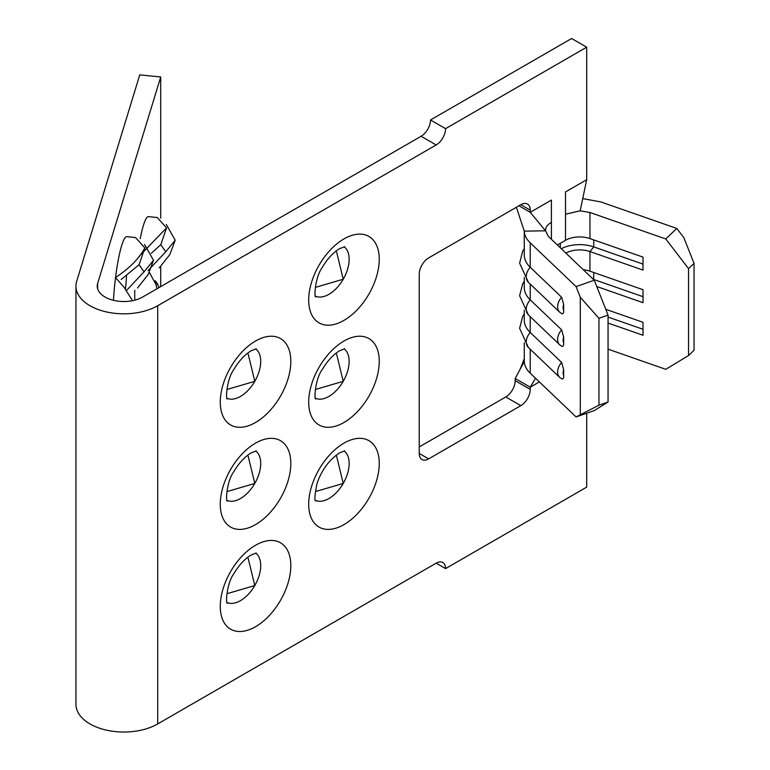<?xml version="1.0" encoding="UTF-8"?>
<svg xmlns="http://www.w3.org/2000/svg" width="770" height="770" viewBox="0 0 770 770"><rect width="100%" height="100%" fill="white"/><g stroke="black" fill="none" stroke-linecap="round" stroke-linejoin="round"><path stroke-width="1.16" d="M113.45 300.31A49.886 7.074 95.8 0 1 115.539 277.556C129.61 268.181 139.38 258.306 144.837 247.921L135.578 237.574L126.713 236.669A49.886 7.074 95.8 0 0 115.539 277.556L124.143 287.403L131.911 299.694M149.322 272.301L155.848 284.284L157.061 288.712M134.76 290.3A49.886 7.074 95.8 0 0 134.721 294.621A49.886 7.074 95.8 0 0 134.808 300.165M421.113 136.261A13.302 7.681 120 0 0 430.517 119.966L445.57 128.657A13.302 7.681 -60 0 1 436.167 144.952L421.113 136.261L142.662 297.028A26.604 15.362 180 0 1 113.662 300.358A26.604 15.362 180 0 1 97.232 286.171A26.604 15.362 180 0 1 97.636 283.495L160.709 76.99L139.745 74.863L76.673 281.368A47.894 27.653 0 0 0 75.951 286.171L75.951 704.377A47.894 27.653 0 0 0 105.519 729.931A47.894 27.653 0 0 0 157.706 723.935L436.167 563.168A13.302 7.681 -60 0 1 442.817 562.504A13.302 7.681 -60 0 1 445.57 568.597L436.167 563.168M126.395 290.598L144.067 271.81L139.062 264.755L121.14 279.481M139.014 256.458L166.551 227.872L160.815 244.667L151.286 253.301M148.109 270.549L165.781 251.761L160.776 244.706M159.207 287.48L155.232 280.713L157.917 284.553M144.577 244.513L153.499 260.289L148.071 274.697L137.532 287.951M153.499 260.289L144.067 271.81M166.291 224.465L175.214 240.24L169.795 254.649L159.246 267.902M175.214 240.24L165.781 251.761M166.551 227.872L157.301 217.525L148.437 216.62A49.886 7.074 95.8 0 0 140.227 238.642M160.709 76.99L160.709 218.151M160.709 266.516L160.709 286.604M248.2 354.161L254.793 381.323L227.978 389.197M336.634 252.06L343.228 279.221L316.403 287.085M248.2 456.273L254.793 483.435L227.978 491.308M336.634 354.161L343.228 381.323L316.403 389.197M248.2 558.385L254.793 585.547L227.978 593.41M445.57 128.657L586.682 47.191L571.629 38.5L430.517 119.966M419.236 446.937L505.784 396.964A13.302 7.681 120 0 0 515.188 380.678L530.241 389.36A13.302 7.681 -60 0 1 520.828 405.655L505.784 396.964M524.274 342.708L524.293 361.486L515.188 378.503L515.188 380.678M336.634 456.273L343.228 483.435L316.403 491.308M676.791 228.449L683.789 237.564L694.049 263.378L688.544 268.634L665.771 238.96L676.791 228.449L600.966 201.971L582.726 198.593M524.293 361.486A41.243 23.812 0 0 0 530.222 373.171L576.076 416.945L598.954 405.184L608.059 402.007L594.286 410.583L576.076 416.945M530.222 316.663L530.222 332.438A41.243 23.812 180 0 1 524.274 320.118L524.274 310.118M530.222 284.072L530.222 299.848A41.243 23.812 180 0 1 524.274 287.528L524.274 277.527M594.286 280.232L608.059 315.103L598.954 318.289L580.301 297.307L576.076 286.594L594.286 280.232L548.442 236.457L545.564 230.808L524.274 231.135C524.399 235.254 526.382 239.143 530.222 242.82L530.222 267.257A41.243 23.812 180 0 1 524.274 254.937L524.274 231.183M515.188 378.503L530.241 387.195L539.385 381.91M535.516 378.224L530.241 387.195L530.241 389.36M428.64 458.882A13.302 7.681 -60 0 1 421.989 459.546A13.302 7.681 -60 0 1 419.236 453.453L428.64 458.882L520.828 405.655M520.828 204.695A13.302 7.681 -60 0 1 527.479 204.04A13.302 7.681 -60 0 1 530.241 210.133L520.828 204.695L428.64 257.921A13.302 7.681 -60 0 0 419.236 274.216L419.236 453.453M518.951 205.783L530.241 212.299L545.564 230.808C545.401 227.516 547.345 224.696 551.407 222.347L551.407 200.084L530.241 212.299L530.241 210.133M557.384 245.004L565.517 240.307A19.953 11.521 180 0 1 589.955 238.594L643.008 257.113L643.008 270.087L589.955 251.569L589.955 271.184L643.008 289.703L643.008 302.677L596.779 286.536M586.682 47.191L586.682 179.718L565.517 191.932L565.517 214.204L580.166 210.826L589.955 212.491L665.771 238.96M75.951 286.171A47.894 27.653 0 0 0 105.519 311.715A47.894 27.653 0 0 0 157.706 305.719L436.167 144.952M586.682 413.24L586.682 487.131L445.57 568.597M688.544 268.634L688.544 355.538L694.049 350.283L694.049 263.378M605.759 309.29L643.008 322.293L643.008 335.258L608.059 323.063M608.059 349.166L665.771 369.311L688.544 355.538M583.275 269.712A19.953 11.521 180 0 1 589.955 271.184M565.854 253.089A19.953 11.521 180 0 1 589.955 251.569L593.737 246.9L643.008 264.1M580.301 297.307L580.301 414.308M530.222 242.82L576.076 286.594M524.274 248.643L522.666 251.251L519.615 263.157L528.393 282.32A13.023 9.096 133.7 0 1 530.222 267.257L561.619 297.23L563.678 304.574A9.028 6.304 133.7 0 0 563.678 310.127L563.678 304.574M563.678 310.127C563.871 313.082 563.178 314.218 561.619 313.525M524.274 281.223L522.666 283.841L519.615 295.738L528.393 314.911A13.023 9.096 133.7 0 1 530.222 299.848L561.619 329.82L563.678 337.164A9.028 6.304 133.7 0 0 563.678 342.717L563.678 337.164M563.678 342.717C563.871 345.672 563.178 346.808 561.619 346.115M524.274 313.814L522.666 316.431L519.615 328.328L528.393 347.501A13.023 9.096 133.7 0 1 530.222 332.438L561.619 362.41L563.678 369.754A9.028 6.304 133.7 0 0 563.678 375.308L563.678 369.754M563.678 375.308C563.871 378.262 563.178 379.389 561.619 378.705M598.954 318.289L598.954 405.184M608.059 315.103L608.059 402.007M524.274 231.135L516.391 207.265M580.166 210.826L586.682 179.718M593.372 279.356A27.277 15.746 180 0 1 593.737 279.481L643.008 296.681M561.282 248.72A27.277 15.746 180 0 1 593.737 246.9L593.737 239.913M608.059 317.067L643.008 329.271M139.101 264.716L144.837 247.921M255.544 422.489A49.886 28.808 -60 0 1 220.268 402.123A49.886 28.808 -60 0 1 255.544 341.023A49.886 28.808 -60 0 1 290.819 361.39A49.886 28.808 -60 0 1 255.544 422.489M227.15 398.321A28.605 16.517 120 0 0 240.49 396.425A28.605 16.517 120 0 0 254.793 381.323A28.605 16.517 120 0 0 255.688 348.887M343.978 320.387A49.886 28.808 -60 0 1 308.693 300.021A49.886 28.808 -60 0 1 343.978 238.912A49.886 28.808 -60 0 1 379.254 259.278A49.886 28.808 -60 0 1 343.978 320.387M315.575 296.209A28.605 16.517 120 0 0 328.925 294.313A28.605 16.517 120 0 0 343.228 279.221A28.605 16.517 120 0 0 344.123 246.775M255.544 524.601A49.886 28.808 -60 0 1 220.268 504.235A49.886 28.808 -60 0 1 255.544 443.135A49.886 28.808 -60 0 1 290.819 463.502A49.886 28.808 -60 0 1 255.544 524.601M227.15 500.433A28.605 16.517 120 0 0 240.49 498.537A28.605 16.517 120 0 0 254.793 483.435A28.605 16.517 120 0 0 255.688 450.989M343.978 422.489A49.886 28.808 -60 0 1 308.693 402.123A49.886 28.808 -60 0 1 343.978 341.023A49.886 28.808 -60 0 1 379.254 361.39A49.886 28.808 -60 0 1 343.978 422.489M315.575 398.321A28.605 16.517 120 0 0 328.925 396.425A28.605 16.517 120 0 0 343.228 381.323A28.605 16.517 120 0 0 344.123 348.887M255.544 626.713A49.886 28.808 -60 0 1 220.268 606.346A49.886 28.808 -60 0 1 255.544 545.247A49.886 28.808 -60 0 1 290.819 565.613A49.886 28.808 -60 0 1 255.544 626.713M227.15 602.544A28.605 16.517 120 0 0 240.49 600.639A28.605 16.517 120 0 0 254.793 585.547A28.605 16.517 120 0 0 255.688 553.101M343.978 524.601A49.886 28.808 -60 0 1 308.693 504.235A49.886 28.808 -60 0 1 343.978 443.135A49.886 28.808 -60 0 1 379.254 463.502A49.886 28.808 -60 0 1 343.978 524.601M315.575 500.433A28.605 16.517 120 0 0 328.925 498.537A28.605 16.517 120 0 0 343.228 483.435A28.605 16.517 120 0 0 344.123 450.989M126.501 275.756A28.605 4.052 -84.2 0 1 125.433 289.212M97.636 283.495L97.636 288.837M530.222 349.253L530.222 373.171M551.407 222.347L551.407 239.287M565.517 214.204L565.517 240.307M157.706 305.719L157.706 723.935M589.955 212.491L589.955 238.594M593.737 272.503L593.641 279.616M528.393 314.911L559.78 344.883A13.023 9.096 -46.3 0 1 561.619 329.82M560.339 243.291L560.339 247.825M528.393 282.32L559.78 312.293A13.023 9.096 -46.3 0 1 561.619 297.23M528.393 347.501L559.78 377.473A13.023 9.096 -46.3 0 1 561.619 362.41M256.275 348.81L251.136 350.764C244.562 354.845 238.844 361.034 233.965 369.34C226.399 379.283 225.572 400.785 227.381 398.87M344.71 246.698L339.57 248.662C332.996 252.733 327.269 258.922 322.399 267.228C314.824 277.181 313.996 298.673 315.806 296.758M256.275 450.922L251.136 452.875C244.562 456.947 238.844 463.136 233.965 471.442C226.399 481.394 225.572 502.897 227.381 500.972M344.71 348.81L339.57 350.764C332.996 354.845 327.269 361.034 322.399 369.34C314.824 379.283 313.996 400.785 315.806 398.87M256.275 553.033L251.136 554.987C244.562 559.059 238.844 565.247 233.965 573.554C226.399 583.506 225.572 604.999 227.381 603.083M344.71 450.922L339.57 452.875C329.194 459.806 321.706 469.95 317.086 483.329C314.718 494.937 314.295 500.818 315.806 500.972M520.193 369.138L524.274 358.724M559.78 312.293L562.09 313.862M559.78 377.473L562.09 379.042M559.78 344.883L562.09 346.452"/></g></svg>
